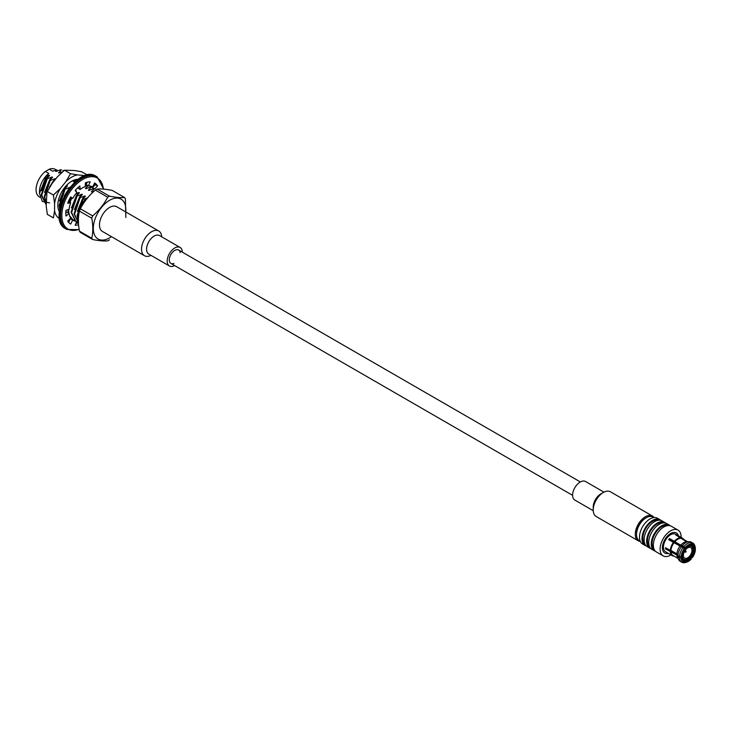 <?xml version="1.0" encoding="UTF-8"?>
<svg xmlns="http://www.w3.org/2000/svg" width="732" height="732" viewBox="0 0 732 732"><rect width="100%" height="100%" fill="white"/><g stroke="black" fill="none" stroke-linecap="round" stroke-linejoin="round"><path stroke-width="1.1" d="M85.36 200.815L84.537 200.339L86.76 199.058M79.093 212.097A18.822 10.87 -60 0 1 84.537 200.339M87.904 197.667L83.036 199.479L77.565 215.977L78.489 220.753M83.036 199.479L82.533 199.186L77.061 215.684L78.489 221.54M77.4 211.328L82.597 198.61L84.912 195.938L80.053 197.75L74.582 214.256L78.351 222.793M80.053 197.75L79.541 197.457L74.069 213.964L78.498 222.885M74.417 209.608L79.605 196.89L81.929 194.218L77.061 196.03L71.59 212.527L75.872 221.366L77.18 221.952M77.061 196.03L76.558 195.737L71.086 212.234L75.616 221.21M94.346 188.774L90.741 186.907L92.946 187.758M71.828 198.043L69.979 202.407M68.616 209.562L68.845 213.177M69.595 215.748L72.88 219.637L74.197 220.231M71.315 197.75L69.476 202.114M68.094 209.7L68.341 212.884M70.482 217.761L72.633 219.49M65.889 211.612L66.127 212.619M70.537 218.246L71.214 218.502M91.363 187.044L89.826 185.965M86.403 184.061L85.37 183.769M86.431 183.997L85.379 183.586M69.979 187.319L65.121 189.13L59.649 205.637L59.942 208.272M65.121 189.13L64.617 188.838L59.146 205.344L59.759 209.27M53.116 182.204L52.667 181.939L50.389 185.736M49.373 187.218L55.056 178.7L50.188 180.511L44.716 197.018L46.171 202.901M50.188 180.511L49.684 180.218L44.213 196.725L46.171 203.414M44.551 192.37L49.749 179.651L52.063 176.979L47.205 178.791L41.733 195.288L46.171 204.219M47.205 178.791L46.702 178.498L41.221 194.996L45.759 203.972M63.556 170.785L63.08 170.519M49.62 202.929L42.337 201.428L39.482 193.449L46.18 176.403L48.815 173.42A15.912 9.187 120 0 0 39.482 191.61L39.482 193.449M56.391 170.016L55.275 169.367A15.912 9.187 120 0 0 49.245 169.238L52.649 171.206L56.904 169.888L55.531 171.197L56.016 171.48L60.884 169.668M39.949 197.265L39.372 196.926A15.912 9.187 120 0 1 36.6 185.416A15.912 9.187 120 0 1 45.402 171.453L48.815 173.42M45.402 171.453L49.245 169.238M57.297 170.94L55.531 171.197M61.387 169.961L58.514 172.917L61.927 172.038M46.18 176.403L49.081 175.25L46.766 177.922L41.568 190.64M60.28 172.66L58.514 172.917M74.728 180.328L73.447 181.536L73.941 181.82L76.037 180.96M75.213 181.28L73.447 181.536M65.871 186.074L66.996 185.599L64.681 188.27L59.484 200.989M69.165 188.179L64.215 196.057M88.261 185.48L85.397 188.435L85.882 188.719L90.741 186.907M75.945 191.5L76.439 191.052L75.625 191.107M71.059 197.603L69.293 202.014M87.163 188.179L85.397 188.435M91.253 187.2L88.38 190.155L88.865 190.439L93.733 188.627M75.927 193.687L78.937 192.498L76.622 195.17L71.425 207.888M90.146 189.899L88.38 190.155M94.236 188.92L91.363 191.885L93.605 191.436M93.129 191.628L91.363 191.885M87.822 197.741L86.468 199.223M84.912 195.938L85.406 196.222L82.533 199.186M81.929 194.218L82.414 194.502L79.541 197.457M78.937 192.498L79.431 192.772L76.558 195.737M66.996 185.599L67.481 185.882L64.617 188.838M55.056 178.7L55.541 178.983L52.667 181.939M52.063 176.979L52.558 177.263L49.684 180.218M49.081 175.25L49.566 175.534L46.702 178.498M85.269 186.029L87.3 185.333M109.48 239.822A26.764 15.454 -60 0 1 107.677 240.865C104.072 241.221 99.067 240.773 92.653 239.52A26.764 15.454 -60 0 1 91.756 238.239C93.156 232.373 93.156 225.703 91.756 218.209A26.764 15.454 -60 0 1 92.653 215.885C99.058 210.477 104.063 204.246 107.677 197.201A26.764 15.454 -60 0 1 108.574 196.661A26.764 15.454 -60 0 1 109.48 196.158L97.164 189.057C100.778 188.691 105.783 189.14 112.188 190.393L124.495 197.503A26.764 15.454 -60 0 1 125.401 198.784L125.831 217.486M124.495 197.503C120.89 197.86 115.876 197.42 109.48 196.158M107.677 197.201L95.361 190.1A26.764 15.454 120 0 1 96.267 189.551A26.764 15.454 120 0 1 97.164 189.057M92.653 215.885L80.346 208.776L80.685 207.934L79.44 211.109L91.756 218.209M91.756 238.239L79.44 231.129C78.04 223.635 78.04 216.965 79.44 211.109A26.764 15.454 120 0 1 80.346 208.776C83.96 201.73 88.965 195.508 95.361 190.1M92.653 239.52L80.346 232.41A26.764 15.454 120 0 1 79.44 231.129M75.854 223.553A23.79 13.734 120 0 0 77.619 222.986L77.656 222.336M71.05 219.152A19.334 11.163 120 0 0 73.191 219.81M68.616 222.354L70.4 218.776L72.669 220.085A19.334 11.163 120 0 0 72.99 220.286A19.334 11.163 120 0 0 75.433 221.119M65.834 212.884L66.813 212.005L69.092 213.323A19.334 11.163 120 0 0 70.693 218.09L67.719 221.119A23.79 13.734 120 0 0 70.665 224.093L72.669 220.085M68.378 201.51L70.693 202.819A19.334 11.163 120 0 0 69.092 209.434L66.017 210.258A23.79 13.734 120 0 0 66.017 216.041L69.092 213.323M94.73 188.893L97.585 185.974A23.79 13.734 120 0 0 94.638 182.991L92.635 186.999A19.334 11.163 120 0 0 92.314 186.806A19.334 11.163 120 0 0 88.444 185.901L90.173 181.829A23.79 13.734 120 0 0 85.415 182.79L85.241 186.55A19.334 11.163 120 0 0 80.062 189.542L77.766 187.776M88.444 185.901L86.175 184.592L87.181 182.222M92.525 187.511L95.316 184.665A23.79 13.734 120 0 0 94.419 183.43M76.622 221.741L75.131 225.264A23.79 13.734 120 0 0 78.553 224.751M80.062 189.542L79.898 185.974A23.79 13.734 120 0 0 75.131 190.512L76.86 192.589A19.334 11.163 120 0 0 72.669 198.528L70.665 196.835A23.79 13.734 120 0 0 67.719 203.212L70.693 202.819M72.669 198.528L70.437 197.247M92.635 186.999L91.985 186.623M97.585 185.974L95.316 184.665M78.516 223.507L77.619 222.986M59.621 218.694A24.641 14.228 -60 0 1 54.58 210.743L53.399 217.871L47.342 214.375L46.171 205.884L46.949 192.379L47.342 191.528L53.399 195.023L60.436 188.408L65.862 181.673A24.641 14.228 -60 0 1 77.574 174.902L83 175.387A24.641 14.228 -60 0 1 84.253 176.028M47.342 191.528L52.027 183.558L57.444 176.815L64.48 170.199L70.537 173.704L77.574 174.902M64.48 170.199L74.582 170.529L81.627 171.736L87.465 175.104M59.438 211.786A19.627 11.337 -60 0 1 57.837 205.244L57.837 205.244A19.627 11.337 -60 0 1 71.718 181.207A19.627 11.337 -60 0 1 78.178 179.322M54.58 210.743L54.58 203.514A24.641 14.228 -60 0 1 60.436 188.408M78.068 179.395A19.48 11.245 120 0 0 71.663 181.234M57.837 205.189A19.48 11.245 120 0 0 59.448 211.658M71.654 181.307A17.843 10.303 -60 0 1 76.915 180.255M54.58 203.514L53.399 195.023M65.862 181.673L70.537 173.704M665.562 523.087A14.869 8.583 120 0 0 664.583 522.346L662.057 520.891A14.869 8.583 120 0 0 647.189 529.474A14.869 8.583 120 0 0 647.189 546.648L649.714 548.103A14.869 8.583 120 0 0 650.839 548.579M664.583 522.346A14.869 8.583 120 0 0 649.714 530.938A14.869 8.583 120 0 0 649.714 548.103M660.932 520.415A14.869 8.583 120 0 0 659.953 519.674L657.437 518.219A14.869 8.583 120 0 0 642.559 526.802A14.869 8.583 120 0 0 642.559 543.977L645.084 545.432A14.869 8.583 120 0 0 646.21 545.907M659.953 519.674A14.869 8.583 120 0 0 645.084 528.266A14.869 8.583 120 0 0 645.084 545.432M644.782 543.73A13.679 7.896 -60 0 1 645.679 528.605A13.679 7.896 -60 0 1 658.324 520.269M649.412 546.392A13.679 7.896 -60 0 1 650.309 531.276A13.679 7.896 -60 0 1 662.954 522.941M670.183 525.759A14.869 8.583 120 0 0 669.213 525.018L666.687 523.563A14.869 8.583 120 0 0 651.819 532.146A14.869 8.583 120 0 0 651.819 549.32L654.335 550.775A14.869 8.583 120 0 0 655.469 551.251M669.213 525.018A14.869 8.583 120 0 0 654.335 533.601A14.869 8.583 120 0 0 654.335 550.775M654.033 549.064A13.679 7.896 -60 0 1 654.93 533.948A13.679 7.896 -60 0 1 667.575 525.613M678.042 530.114L671.308 526.235A14.869 8.583 120 0 0 656.439 534.817A14.869 8.583 120 0 0 656.439 551.992L663.174 555.872A14.869 8.583 -60 0 1 663.174 538.706A14.869 8.583 -60 0 1 678.042 530.114A14.869 8.583 -60 0 1 681.117 536.922A14.869 8.583 -60 0 1 681.117 537.389M668.389 553.392A11.602 6.698 -60 0 1 664.802 553.044A11.602 6.698 -60 0 1 664.802 539.649A11.602 6.698 -60 0 1 676.405 532.951A11.602 6.698 -60 0 1 678.5 535.879A11.602 6.698 -60 0 0 676.405 532.951A11.602 6.698 -60 0 0 670.604 533.527A11.602 6.698 -60 0 0 663.027 543.748A11.602 6.698 -60 0 0 664.802 553.044A11.602 6.698 -60 0 0 668.389 553.392M670.997 554.902A14.869 8.583 -60 0 1 663.174 555.872M640.244 541.259L639.375 540.765A13.679 7.896 -60 0 1 636.538 534.497A13.679 7.896 -60 0 1 646.21 517.744A13.679 7.896 -60 0 1 653.054 517.067L653.923 517.57M646.21 517.744L645.368 518.229L646.21 517.744M636.538 534.497L636.538 533.527A12.49 7.21 -60 0 1 645.368 518.229M687.677 558.928A7.439 4.291 -60 0 1 683.962 559.294A7.439 4.291 -60 0 1 683.962 550.711A7.439 4.291 -60 0 1 691.401 546.42A7.439 4.291 -60 0 1 692.536 552.376A7.439 4.291 -60 0 1 687.677 558.928M671.564 541.378A7.439 4.291 -60 0 1 672.232 540.609M687.677 557.811A6.066 3.504 -60 0 1 684.649 558.113A6.066 3.504 -60 0 1 684.649 551.105A6.066 3.504 -60 0 1 690.715 547.6A6.066 3.504 -60 0 1 691.649 552.459A6.066 3.504 -60 0 1 687.677 557.811M670.475 540.756A8.326 4.804 -60 0 1 671.125 539.969M681.986 556.961L681.986 557.445A8.921 5.151 -60 0 0 684.667 561.252L684.457 560.465A8.326 4.804 -60 0 1 683.688 560.163A8.326 4.804 -60 0 1 681.986 556.961L681.336 556.576M691.713 542.641L692.298 544.05L691.246 545.441A8.326 4.804 -60 0 1 692.014 545.743A8.326 4.804 -60 0 1 693.716 548.945L695.4 548.46A10.111 5.838 -60 0 0 695.208 547.188L694.933 546.09A11.062 6.387 -60 0 0 692.875 543.08L691.283 542.156A11.062 6.387 -60 0 0 690.111 541.726L691.713 542.641A11.062 6.387 -60 0 1 692.875 543.08M691.877 545.139A8.921 5.151 -60 0 1 694.558 548.945M684.667 561.252L684.237 562.341A10.111 5.838 -60 0 1 681.144 557.93L681.986 557.445M692.298 544.05A10.111 5.838 -60 0 1 695.208 547.188M684.237 562.341L682.974 562.679A11.062 6.387 -60 0 1 681.812 562.24A11.062 6.387 -60 0 1 679.543 557.784L677.942 556.86L676.89 555.085L665.58 548.945L666.651 548.323M681.144 557.93L679.543 557.784M681.812 562.24L680.211 561.316A11.062 6.387 -60 0 1 678.637 559.623A11.062 6.387 -60 0 1 677.942 556.86M678.637 559.623L677.493 557.409A9.635 5.563 -60 0 1 676.89 555.085M678.006 558.397L672.937 555.469A9.635 5.563 -60 0 1 670.96 551.663M687.348 541.717L681.62 538.413A9.635 5.563 -60 0 1 682.572 538.779L687.641 541.707M673.394 556.073A10.111 5.838 -60 0 1 672.36 555.689A10.111 5.838 -60 0 1 670.292 551.663M681.62 538.413L681.446 537.782A10.111 5.838 -60 0 1 682.471 538.176A10.111 5.838 -60 0 1 683.77 539.475M681.446 537.782L676.597 535.431M690.743 545.148L691.246 545.441M683.038 559.651L684.457 560.465M682.508 558.891L685.381 560.547L685.17 562.423L683.514 562.533M676.734 535.065A10.111 5.838 120 0 0 675.81 534.982L686.616 541.753A9.635 5.563 -60 0 0 686.534 541.753L689.022 541.643A11.062 6.387 -60 0 1 689.187 541.643L690.779 542.558L691.374 543.967L690.322 545.358A8.326 4.804 -60 0 0 688.053 546.035M690.953 545.056A8.921 5.151 -60 0 0 688.272 545.907A8.921 5.151 -60 0 0 685.591 548.149L670.238 539.466A8.326 4.804 120 0 0 669.588 540.243M685.17 562.423A10.111 5.838 -60 0 0 686.534 562.203A10.111 5.838 -60 0 0 691.374 558.845L690.322 557.702A8.326 4.804 -60 0 1 685.381 560.547M690.953 558.242A8.921 5.151 -60 0 1 685.591 561.334M685.591 548.149L685.17 547.545A10.111 5.838 -60 0 1 691.374 543.967M685.17 547.545L683.908 546.529A11.062 6.387 -60 0 1 690.779 542.558M686.534 562.203L685.445 562.524A11.062 6.387 -60 0 1 683.908 562.762M683.908 546.529L682.306 545.605A11.062 6.387 -60 0 1 689.022 541.643M682.306 545.605L680.751 545.139A9.635 5.563 -60 0 1 686.534 541.753M680.751 545.139L674.822 541.717A9.635 5.563 -60 0 1 680.687 538.331M674.822 541.717L674.318 541.277A10.111 5.838 -60 0 1 677.42 538.679A10.111 5.838 -60 0 1 680.522 537.7M670.238 539.466L669.606 538.56A10.111 5.838 120 0 0 668.682 539.713L682.974 547.682L684.667 549.302A8.921 5.151 -60 0 0 681.986 556.201L681.144 556.695A10.111 5.838 -60 0 1 684.237 548.698M689.672 557.327L690.322 557.702M674.318 541.277L669.606 538.56M692.298 557.692L691.877 557.089A8.921 5.151 -60 0 0 694.558 550.18L695.4 549.695A10.111 5.838 -60 0 1 692.298 557.692L690.184 556.75M690.624 556.183L691.877 557.089M679.827 546.292A9.635 5.563 -60 0 0 676.89 553.85L670.96 550.427A9.635 5.563 -60 0 1 673.898 542.87M672.36 555.689L665.553 551.754A10.111 5.838 -60 0 1 663.997 543.647A10.111 5.838 -60 0 1 670.604 534.744A10.111 5.838 -60 0 1 675.663 534.241L682.471 538.176M673.394 542.439A10.111 5.838 -60 0 0 670.292 550.427L665.58 547.71A10.111 5.838 120 0 0 665.58 548.945M670.677 550.427L677.045 554.106M692.774 548.405L693.716 548.945M692.939 549.741L693.716 550.189A8.326 4.804 -60 0 1 691.246 556.549M670.292 550.427L670.96 550.427M694.558 550.18L693.716 550.189M681.144 556.695L679.543 556.549A11.062 6.387 -60 0 1 682.974 547.682M695.007 548.689L695.4 549.695M679.543 556.549L677.942 555.625A11.062 6.387 -60 0 1 681.382 546.767M676.89 553.85L677.942 555.625M685.582 552.001L686.159 551.471L685.582 552.001M150.993 255.367A14.274 8.244 -60 0 1 144.488 255.733L102.434 231.449A14.274 8.244 -60 0 1 100.247 220.012A14.274 8.244 -60 0 1 109.571 207.43A14.274 8.244 -60 0 1 116.708 206.726L158.762 231.001A14.274 8.244 -60 0 1 161.699 236.82M144.488 255.733A14.274 8.244 -60 0 1 142.301 244.296A14.274 8.244 -60 0 1 151.625 231.715A14.274 8.244 -60 0 1 158.762 231.001M174.6 265.56A10.705 6.185 -60 0 1 169.403 265.99L148.797 254.095A10.705 6.185 -60 0 1 147.159 245.522A10.705 6.185 -60 0 1 154.15 236.079A10.705 6.185 -60 0 1 159.503 235.548L180.118 247.453A10.705 6.185 -60 0 1 182.332 252.165M169.403 265.99A10.705 6.185 -60 0 1 167.765 257.417A10.705 6.185 -60 0 1 174.765 247.983A10.705 6.185 -60 0 1 180.118 247.453M173.914 263.447A7.732 4.465 -60 0 1 170.895 263.419A7.732 4.465 -60 0 1 169.705 257.225A7.732 4.465 -60 0 1 174.765 250.408A7.732 4.465 -60 0 1 178.626 250.024A7.732 4.465 -60 0 1 180.163 252.632M654.106 517.551A14.274 8.244 120 0 0 652.505 516.069A14.274 8.244 120 0 0 641.507 519.885A14.274 8.244 120 0 0 635.275 534.259A14.274 8.244 120 0 0 638.231 540.792A14.274 8.244 120 0 0 640.317 541.433M652.505 516.069L610.451 491.785A14.274 8.244 120 0 0 603.314 492.49A14.274 8.244 120 0 0 593.222 509.975A14.274 8.244 120 0 0 596.177 516.508L638.231 540.792M603.314 492.49L600.789 493.944A10.705 6.185 120 0 0 593.222 507.056L593.222 509.975M603.946 492.151L585.536 481.519A10.705 6.185 120 0 0 577.283 484.383A10.705 6.185 120 0 0 572.607 495.161A10.705 6.185 120 0 0 574.83 500.066L593.24 510.689M111.456 236.656A23.012 13.286 -60 0 1 93.33 229.555A23.012 13.286 -60 0 1 109.571 200.303A23.012 13.286 -60 0 1 125.73 211.932M103.368 189.14A29.445 17.001 120 0 0 82.46 179.624A29.445 17.001 120 0 0 61.909 213.524A29.445 17.001 120 0 0 79.01 229.317M96.176 176.33C77.18 163.053 44.853 219.051 65.843 228.869A30.332 17.513 120 0 1 65.843 193.843A30.332 17.513 120 0 1 96.176 176.33L97.191 176.915A30.332 17.513 120 0 0 66.859 194.428A30.332 17.513 120 0 0 66.859 229.455L79.074 229.638M75.872 221.366L75.359 221.073M93.202 187.895L92.699 187.602M72.88 219.646L72.376 219.353M46.006 204.127L45.503 203.835M63.336 170.657L62.833 170.364M65.843 228.869L66.859 229.455M97.191 176.915L103.66 189.167M47.809 190.183L46.958 192.388M691.401 546.42L689.69 545.432M683.962 559.294L682.261 558.306M686.159 551.471L685.143 550.327M685.719 552.23L684.219 551.928M580.348 481.958L178.626 250.024M572.616 495.344L170.895 263.419"/></g></svg>
